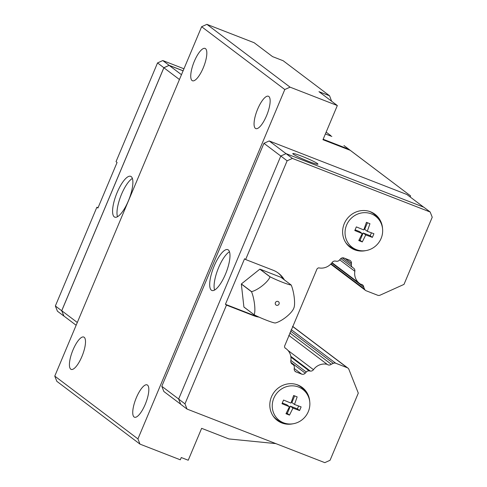 <?xml version="1.0" encoding="UTF-8"?>
<svg xmlns="http://www.w3.org/2000/svg" width="487" height="487" viewBox="0 0 487 487"><rect width="100%" height="100%" fill="white"/><g stroke="black" fill="none" stroke-linecap="round" stroke-linejoin="round"><path stroke-width="0.73" d="M147.488 385.089A17.362 5.363 111.3 0 1 145.503 403.686A17.362 5.363 111.3 0 1 134.491 417.219A17.362 5.363 111.3 0 1 134.077 416.988A17.362 5.363 111.3 0 1 136.062 398.39A17.362 5.363 111.3 0 1 147.074 384.858A17.362 5.363 111.3 0 1 147.488 385.089M84.166 337.266A17.362 5.363 111.3 0 1 82.181 355.863A17.362 5.363 111.3 0 1 71.163 369.396A17.362 5.363 111.3 0 1 70.755 369.164A17.362 5.363 111.3 0 1 72.74 350.567A17.362 5.363 111.3 0 1 83.752 337.034A17.362 5.363 111.3 0 1 84.166 337.266M268.812 96.469A17.362 5.363 111.3 0 1 266.827 115.066A17.362 5.363 111.3 0 1 255.815 128.598A17.362 5.363 111.3 0 1 255.401 128.367A17.362 5.363 111.3 0 1 257.386 109.77A17.362 5.363 111.3 0 1 268.404 96.237A17.362 5.363 111.3 0 1 268.812 96.469M205.49 48.645A17.362 5.363 111.3 0 1 203.505 67.243A17.362 5.363 111.3 0 1 192.493 80.775A17.362 5.363 111.3 0 1 192.079 80.544A17.362 5.363 111.3 0 1 194.063 61.946A17.362 5.363 111.3 0 1 205.076 48.414A17.362 5.363 111.3 0 1 205.49 48.645M343.944 145.576A33.067 10.221 -68.7 0 0 343.956 145.558L394.099 183.429A33.067 10.221 -68.7 0 0 394.099 183.435M326.156 132.117L330.776 135.605A33.067 10.221 -68.7 0 0 330.77 135.611M214.59 290.057A21.909 6.769 111.3 0 1 217.92 269.317A21.909 6.769 111.3 0 1 229.474 251.779M211.376 290.191A21.909 6.769 111.3 0 1 213.878 266.724A21.909 6.769 111.3 0 1 227.776 249.642A21.909 6.769 111.3 0 1 228.293 249.934A21.909 6.769 111.3 0 1 225.791 273.408A21.909 6.769 111.3 0 1 211.894 290.483A21.909 6.769 111.3 0 1 211.376 290.191M293.271 154.172A13.642 1.132 -157.2 0 1 292.79 153.588A13.642 1.132 -157.2 0 1 303.821 157.015A13.642 1.132 -157.2 0 1 317.457 163.577A13.642 1.132 -157.2 0 1 317.938 164.162A13.642 1.132 -157.2 0 1 306.907 160.734A13.642 1.132 -157.2 0 1 293.271 154.172M284.785 423.227A20.667 19.583 -52.9 0 1 280.755 422.156A20.667 19.583 -52.9 0 1 276.817 420.05M293.01 423.781A20.667 19.583 -52.9 0 1 281.809 422.953A20.667 19.583 -52.9 0 1 277.334 420.458A20.667 19.583 -52.9 0 1 272.671 394.421A20.667 19.583 -52.9 0 1 297.77 384.974A20.667 19.583 -52.9 0 1 302.244 387.469A20.667 19.583 -52.9 0 1 309.732 401.641M357.58 250.056A20.667 19.583 -52.9 0 1 353.55 248.985A20.667 19.583 -52.9 0 1 349.611 246.879M365.804 250.61A20.667 19.583 -52.9 0 1 354.603 249.782A20.667 19.583 -52.9 0 1 350.129 247.286A20.667 19.583 -52.9 0 1 345.466 221.25A20.667 19.583 -52.9 0 1 370.564 211.802A20.667 19.583 -52.9 0 1 375.039 214.298A20.667 19.583 -52.9 0 1 382.532 228.464M356.338 249.624A19.462 18.439 -52.9 0 1 346.604 225.043A19.462 18.439 -52.9 0 1 371.368 213.872A19.462 18.439 -52.9 0 1 378.989 219.631A19.462 18.439 -52.9 0 1 378.563 242.861A19.462 18.439 -52.9 0 1 356.338 249.624L353.708 248.601A20.253 19.188 -52.9 0 1 345.703 242.52M369.249 211.346A20.253 19.188 -52.9 0 1 369.353 211.388A20.253 19.188 -52.9 0 1 377.285 217.379L378.989 219.631M360.088 240.274L362.285 241.929L358.767 240.56L362.231 233.571L354.798 230.534L356.332 226.887L363.765 229.925L366.431 222.334L369.95 223.703L367.283 231.295L373.919 233.73L372.385 237.376L365.749 234.935L363.156 232.981L360.088 240.274L359.108 239.89M283.544 422.801A19.462 18.439 -52.9 0 1 273.81 398.214A19.462 18.439 -52.9 0 1 298.574 387.043A19.462 18.439 -52.9 0 1 306.195 392.802A19.462 18.439 -52.9 0 1 305.769 416.032A19.462 18.439 -52.9 0 1 283.544 422.801L280.914 421.779A20.253 19.188 -52.9 0 1 272.909 415.691M296.455 384.517A20.253 19.188 -52.9 0 1 296.559 384.56A20.253 19.188 -52.9 0 1 304.491 390.55L306.195 392.802M287.293 413.445L289.491 415.101L285.972 413.731L289.436 406.742L282.003 403.705L283.537 400.058L290.97 403.096L293.637 395.505L297.155 396.875L294.483 404.466L301.124 406.901L299.59 410.547L292.955 408.112L290.362 406.152L287.293 413.445L286.307 413.061M270.145 276.835A13.709 1.138 22.8 0 0 282.405 282.247A13.709 1.138 22.8 0 0 291.171 285.017L280.975 277.316L259.942 269.134L270.145 276.835A23.833 22.579 127.1 0 0 270.023 276.86L259.827 269.159A23.833 22.579 -52.9 0 1 259.942 269.134M243.908 307.023L254.111 314.724A23.833 22.579 127.1 0 0 254.177 314.815L243.981 307.114A23.833 22.579 -52.9 0 1 243.908 307.023L241.333 284.055A23.833 22.579 -52.9 0 1 241.375 283.945L251.578 291.646A13.709 4.237 -37.2 0 0 270.023 276.86M251.578 291.646A23.833 22.579 127.1 0 0 251.529 291.756L241.333 284.055M254.111 314.724A13.709 3.099 -99.5 0 0 251.529 291.756M291.171 285.017A23.833 22.579 127.1 0 1 291.244 285.108A13.709 3.099 80.5 0 1 293.965 307.754A24.8 24.8 0 0 1 293.576 308.691A13.709 4.237 142.8 0 1 275.325 322.972A23.833 22.579 127.1 0 1 275.21 322.991A13.709 1.138 -157.2 0 1 266.438 320.221A13.709 1.138 -157.2 0 1 254.177 314.815M276.433 305.252A2.07 1.96 -52.9 0 1 275.52 302.403A2.07 1.96 -52.9 0 1 278.479 301.709A2.07 1.96 -52.9 0 1 276.433 305.252M131.198 176.611A21.909 6.769 111.3 0 1 128.696 200.078A21.909 6.769 111.3 0 1 114.798 217.159A21.909 6.769 111.3 0 1 114.275 216.867A21.909 6.769 111.3 0 1 116.777 193.394A21.909 6.769 111.3 0 1 130.68 176.318A21.909 6.769 111.3 0 1 131.198 176.611M183.1 70.816L169.141 65.386L163.882 67.76L61.746 310.73L63.815 315.953L76.136 325.261M183.118 70.773L169.123 65.337L163.863 67.705L61.697 310.755L63.937 316.045M163.863 67.705L157.532 62.926L116.028 161.666L117.081 162.463L97.924 208.034L96.87 207.237L98.064 207.699M96.87 207.237L55.36 305.976L57.429 311.199L63.76 315.978M61.697 310.755L55.36 305.976M183.952 68.783L162.792 60.552L157.532 62.926M169.123 65.337L162.792 60.552M117.489 216.733A21.909 6.769 111.3 0 1 120.825 195.993A21.909 6.769 111.3 0 1 132.379 178.455M181.468 74.694L169.141 65.386M179.441 79.509L163.882 67.76M77.305 322.485L61.746 310.73M187.032 409.068L180.701 404.289L178.638 399.066L280.804 156.017L286.064 153.642L423.836 207.225L430.167 212.003L432.231 217.226L404.003 284.39L380.116 295.165A3.306 3.135 127.1 0 1 377.668 295.25L366.224 290.794A3.306 3.135 127.1 0 1 364.519 289.101L363.716 287.068A3.306 3.135 -52.9 0 0 360.812 284.268A13.228 12.534 127.1 0 1 359.473 283.391A13.228 12.534 127.1 0 1 354.84 271.271A3.306 3.135 -52.9 0 0 353.586 268.173L352.655 267.521A3.306 3.135 127.1 0 1 351.352 264.77L351.45 263.26A3.306 3.135 -52.9 0 0 349.538 260.18L343.999 258.025A3.306 3.135 -52.9 0 0 340.297 259.078L339.53 260.021A3.306 3.135 127.1 0 1 336.474 261.239L335.348 261.069A3.306 3.135 -52.9 0 0 332.164 262.456A13.228 12.534 127.1 0 1 318.675 267.85A3.306 3.135 -52.9 0 0 317.049 268.879L284.572 346.141A3.306 3.135 -52.9 0 0 284.992 347.962A13.228 12.534 127.1 0 1 286.173 348.747A13.228 12.534 127.1 0 1 290.8 360.867A3.306 3.135 -52.9 0 0 292.084 363.984L293.022 364.617A3.306 3.135 127.1 0 1 294.331 367.533L294.203 368.732A3.306 3.135 -52.9 0 0 296.102 371.958L301.648 374.113A3.306 3.135 -52.9 0 0 305.246 373.176L306.268 372.025A3.306 3.135 127.1 0 1 309.19 370.911L310.329 371.076A3.306 3.135 -52.9 0 0 313.476 369.682A13.228 12.534 127.1 0 1 327.154 364.331A3.306 3.135 -52.9 0 0 331.27 364.258L333.315 363.339A3.306 3.135 127.1 0 1 335.762 363.253L347.207 367.703A3.306 3.135 127.1 0 1 348.905 369.402L358.298 393.119L330.064 460.276L324.805 462.65L187.032 409.068L184.969 403.851L226.473 305.112L225.42 304.314L252.899 314.998L253.952 315.795L226.473 305.112M241.375 283.945L259.827 269.159M289.436 406.742L286.843 404.782L282.302 403.017M298.616 405.981L297.399 408.891L290.362 406.152M294.665 395.907L291.896 402.506L294.483 404.466M297.399 408.891L299.59 410.547M292.955 408.112L289.491 415.101M362.231 233.571L359.637 231.611L355.096 229.846M371.411 232.81L370.193 235.714L363.156 232.981M367.46 222.736L364.69 229.334L367.283 231.295M370.193 235.714L372.385 237.376M365.749 234.935L362.285 241.929M374.509 213.909A20.667 19.583 -52.9 0 1 379.744 220.708M301.709 387.08A20.667 19.583 -52.9 0 1 306.95 393.88M225.42 304.314L244.571 258.743L245.631 259.541L273.11 270.224A24.8 23.498 -52.9 0 1 278.479 273.219A24.8 23.498 -52.9 0 1 284.365 279.879M245.631 259.541L287.135 160.801L292.395 158.427L430.167 212.003M280.804 156.017L287.135 160.801M178.638 399.066L184.969 403.851M259.029 317.122A24.8 23.498 -52.9 0 1 253.952 315.795M277.943 272.83A24.8 23.498 -52.9 0 1 283.306 279.081M256.911 316.148A24.8 23.498 -52.9 0 1 252.899 314.998M286.064 153.642L292.395 158.427M178.656 399.017L161.8 386.288L163.869 391.511L180.665 404.198M161.8 386.288L263.936 143.318L280.792 156.047M263.936 143.318L269.195 140.944L286.033 153.661M269.195 140.944L406.895 194.496L423.66 207.158M331.787 262.956L363.716 287.068M288.791 335.36L327.154 364.331M289.802 332.944L331.27 364.258M329.589 95.799L283.148 60.735L272.525 56.602L254.159 42.734L206.896 24.35L201.636 26.724L54.769 376.104L56.833 381.327L140 444.132L137.931 438.909L284.798 89.529L290.063 87.155L337.327 105.539L318.961 91.672L329.589 95.799L331.58 101.199M323.155 139.252L348.741 149.205L410.608 195.896L410.164 196.961M350.22 150.319L322.96 139.714L337.327 105.539M140 444.132L180.306 459.807L181.261 457.53L188.226 460.239L201.636 428.335L228.896 438.939L275.855 443.614M407.278 193.382L348.741 149.205M54.769 376.104L137.931 438.909M201.636 26.724L284.798 89.529M206.896 24.35L290.063 87.155M331.854 136.451L325.389 133.937M331.044 263.82L364.519 289.101M339.689 259.827L354.84 271.271M342.239 257.885L351.352 264.77M345.076 258.445L351.45 263.26M291.506 363.472L293.022 364.617M294.812 370.978L296.102 371.958M294.227 368.507L301.648 374.113M290.879 362.328L305.246 373.176M290.867 360.398L306.268 372.025M290.897 357.099L309.19 370.911M290.782 356.314L310.329 371.076M287.969 350.421L313.476 369.682M290.593 331.075L333.315 363.339M291.208 329.608L335.762 363.253M292.541 326.424L347.207 367.703M330.734 264.137L365.506 290.398M332.018 262.657L359.473 283.391M340.797 258.579L352.551 267.454M284.895 347.785L286.173 348.747M291.494 363.46L293.15 364.708M292.59 326.314L347.925 368.105"/></g></svg>
